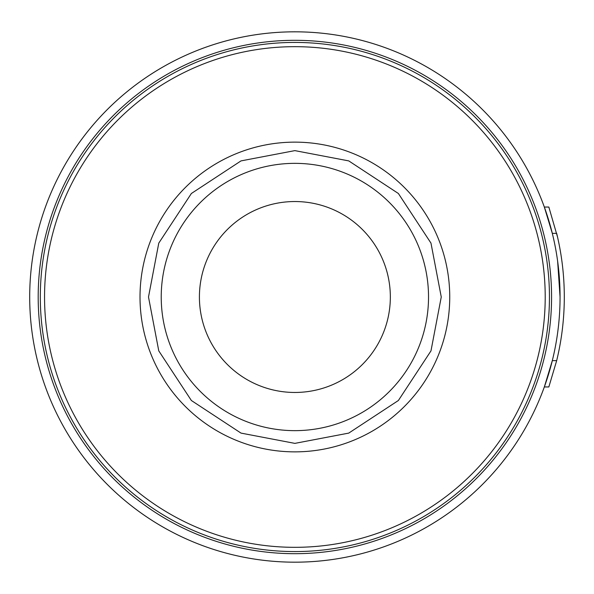 <?xml version="1.0" encoding="UTF-8"?>
<svg xmlns="http://www.w3.org/2000/svg" width="594" height="594" viewBox="0 0 594 594"><rect width="100%" height="100%" fill="white"/><g stroke="black" fill="none" stroke-linecap="round" stroke-linejoin="round"><path stroke-width="0.89" d="M557.625 261.152L560.06 297A265.176 265.176 0 0 1 552.309 360.64L544.334 386.946A265.176 265.176 0 0 1 29.7 297A265.176 265.176 0 0 1 544.334 207.054L548.841 207.054L557.558 237.117M544.334 207.054L552.309 233.36A265.176 265.176 0 0 1 294.876 562.176A265.176 265.176 0 0 1 29.7 297A265.176 265.176 0 0 1 294.876 31.824A265.176 265.176 0 0 1 560.06 297L559.34 277.539M551.574 297A256.69 256.69 0 0 1 294.876 553.69A256.69 256.69 0 0 1 38.187 297A256.69 256.69 0 0 1 294.876 40.31A256.69 256.69 0 0 1 551.574 297M549.45 297A254.574 254.574 0 0 1 294.876 551.574A254.574 254.574 0 0 1 40.31 297A254.574 254.574 0 0 1 294.876 42.426A254.574 254.574 0 0 1 549.45 297M545.21 297A250.326 250.326 0 0 1 294.876 547.326A250.326 250.326 0 0 1 44.55 297A250.326 250.326 0 0 1 294.876 46.674A250.326 250.326 0 0 1 545.21 297M449.74 297A154.863 154.863 0 0 1 294.876 451.863A154.863 154.863 0 0 1 140.013 297A154.863 154.863 0 0 1 294.876 142.137A154.863 154.863 0 0 1 449.74 297M199.413 297A95.463 95.463 0 0 1 294.876 201.537A95.463 95.463 0 0 1 390.34 297A95.463 95.463 0 0 1 294.876 392.463A95.463 95.463 0 0 1 199.413 297M294.876 430.65A133.65 133.65 0 0 0 428.526 297A133.65 133.65 0 0 0 294.876 163.35A133.65 133.65 0 0 0 161.226 297A133.65 133.65 0 0 1 294.876 163.35A133.65 133.65 0 0 0 161.226 297A133.65 133.65 0 0 0 294.876 430.65A133.65 133.65 0 0 1 161.226 297M294.876 150.624L348.76 160.9L398.381 193.496L430.977 243.117L441.26 297L430.977 350.883L398.381 400.505L348.76 433.1L294.876 443.376L241.001 433.1L191.372 400.505L158.776 350.883L148.5 297L158.776 243.117L191.372 193.496L241.001 160.9L294.876 150.624M552.309 233.36L556.675 233.36A269.424 269.424 0 0 1 556.675 360.64L556.682 360.61M552.309 360.64L556.675 360.64L548.841 386.946L544.334 386.946M557.566 356.868L556.675 360.64M560.179 343.919L559.444 347.913"/></g></svg>
